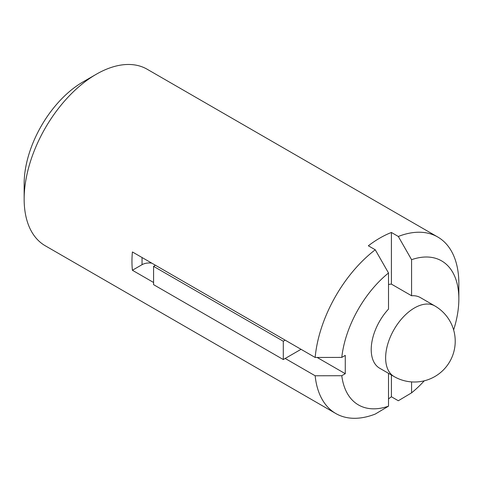 <?xml version="1.0" encoding="UTF-8"?>
<svg xmlns="http://www.w3.org/2000/svg" width="483" height="483" viewBox="0 0 483 483"><rect width="100%" height="100%" fill="white"/><g stroke="black" fill="none" stroke-linecap="round" stroke-linejoin="round"><path stroke-width="0.72" d="M153.582 282.489L132.396 270.257L142.05 264.684A10.191 5.887 0 0 1 151.789 263.144M375.255 249.777L388.513 272.992L388.513 309.072A40.765 23.534 -60 0 0 379.662 368.227L394.074 376.547A40.765 23.534 -60 0 1 385.633 357.885A40.765 23.534 -60 0 1 403.426 316.86A40.765 23.534 -60 0 1 434.839 305.938L420.427 297.613A40.765 23.534 -60 0 0 411.576 295.753L411.576 259.679L398.312 236.465L391.399 232.468A101.919 58.841 120 0 0 368.336 245.787L375.255 249.777A101.919 58.841 -60 0 0 315.158 357.462L132.396 251.951A101.919 58.841 120 0 0 132.396 270.257M411.576 295.753L391.399 284.107A40.765 23.534 120 0 0 388.513 284.523M388.513 373.335L388.513 406.161L375.255 414.064A101.919 58.841 -60 0 1 335.824 413.526L45.257 245.769A101.919 58.841 -60 0 1 24.15 199.111L24.15 183.8A83.167 48.016 -60 0 1 82.955 81.947L96.214 74.291A101.919 58.841 -60 0 1 147.176 69.244L437.743 237.002A101.919 58.841 -60 0 1 458.85 283.66L458.85 298.971A83.167 48.016 -60 0 1 453.628 329.949M24.15 199.111A101.919 58.841 -60 0 1 96.214 74.291M335.824 413.526A101.919 58.841 -60 0 1 315.158 375.774L285.175 358.464L301.03 349.312M398.312 236.465A101.919 58.841 -60 0 1 437.743 237.002M424.267 380.809A83.167 48.016 -60 0 1 411.576 392.848L398.312 400.751L391.399 396.754A101.919 58.841 120 0 1 388.513 398.892M315.158 375.774L341.777 375.714L345.273 373.697L317.156 357.462M388.513 406.161A83.167 48.016 -60 0 1 341.777 375.714M315.158 357.462L341.777 357.408L345.273 355.385L345.273 373.697M155.46 265.264L153.582 266.35L283.298 341.24L283.298 359.551L285.175 358.464M283.298 341.24L285.175 340.159M153.582 266.35L153.582 284.656L283.298 359.551M391.399 375.001L391.399 396.754M411.576 392.848L411.576 381.908M391.399 232.468L391.399 284.107M341.777 357.408A83.167 48.016 -60 0 1 388.513 272.992M411.576 259.679A83.167 48.016 -60 0 1 458.85 298.971M142.05 257.524L142.05 264.684M394.074 376.547A40.765 40.765 0 0 0 449.764 361.622A40.765 40.765 0 0 0 434.839 305.938"/></g></svg>
